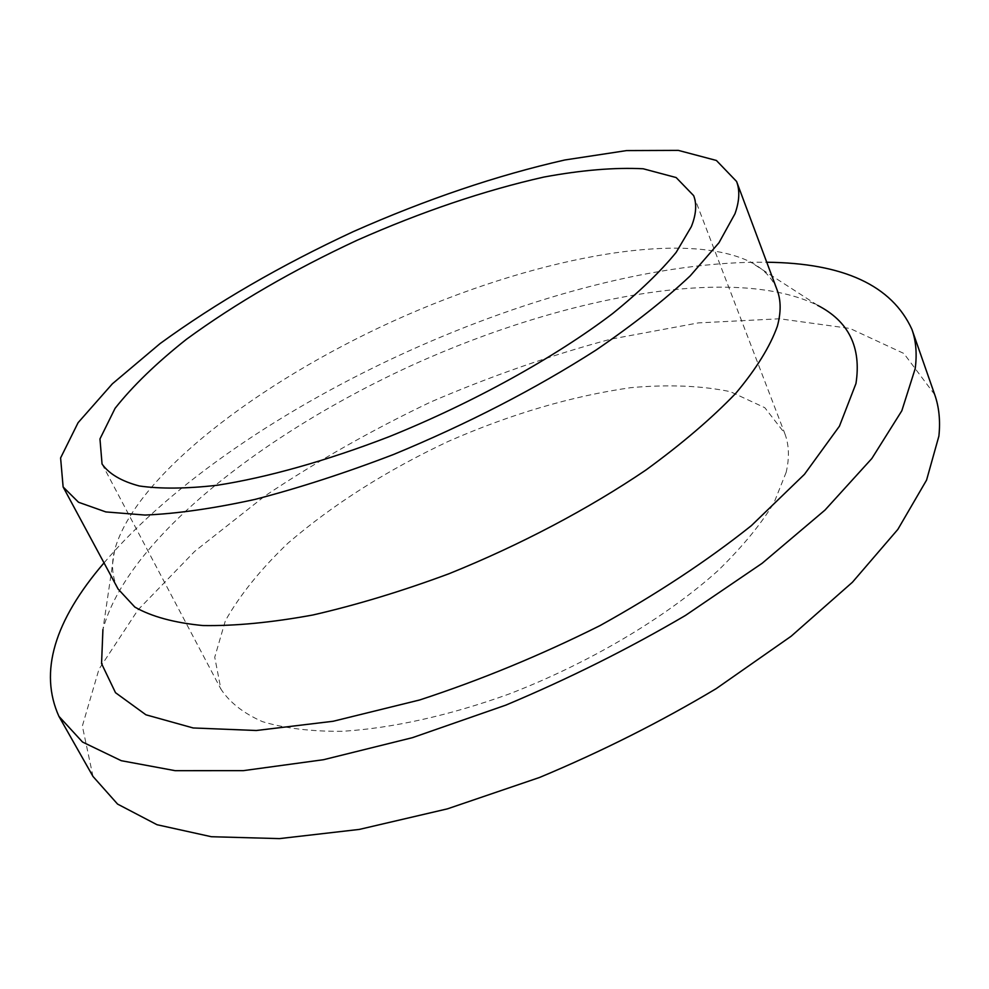 <?xml version="1.0" encoding="UTF-8"?>
<svg xmlns="http://www.w3.org/2000/svg" width="989" height="989" viewBox="0 0 989 989"><rect width="100%" height="100%" fill="white"/><g stroke="black" fill="none" stroke-linecap="round" stroke-linejoin="round"><path stroke-width="0.74" stroke-dasharray="4.95 3.71" d="M786.181 472.272L774.041 502.709C760.739 524.578 742.022 547.263 717.878 570.752C665.461 617.804 589.16 663.186 509.001 694.043C448.944 715.715 391.038 728.436 341.835 731.316C310.855 731.501 284.424 728.275 262.518 721.661C243.517 713.316 229.646 702.45 220.893 689.061L214.737 657.228L225.368 620.733C239.944 594.945 260.849 569.046 288.083 543.072C333.417 504.192 386.86 470.282 448.437 441.341C510.769 414.07 571.494 396.193 630.611 387.688C668.094 384.313 701.349 385.636 730.352 391.669L764.818 407.703L784.71 433.293C789.074 444.593 789.568 457.586 786.181 472.272M118.099 589.024C112.165 577.638 111.015 564.657 114.625 550.094C134.801 476.488 258.03 382.483 393.783 320.856C529.572 259.303 681.47 228.508 750.144 261.801C763.483 268.687 772.483 278.107 777.144 290.061M114.625 550.094L102.918 629.573C127.012 539.586 263.643 432.712 413.6 364.545C563.668 296.613 734.085 264.211 817.656 305.354L750.144 261.801M104.018 562.877C240.092 402.993 556.819 259.328 766.747 262.246M92.991 776.452L82.347 726.074L98.999 669.133L138.064 609.817L194.746 551.33L264.78 496.07C316.703 461.369 371.975 430.017 430.611 402.053C490.284 376.352 550.28 355.41 610.596 339.202L698.308 322.909L779.641 318.779L850.008 328.459L903.822 353.444L934.716 394.636M102.052 464.014L220.893 689.061M693.66 195.649L784.71 433.293"/><path stroke-width="1.48" d="M691.36 226.617L676.167 252.368C660.615 271.443 639.475 291.817 612.747 313.476C555.089 357.363 473.274 402.708 389.196 436.656C326.37 460.899 266.807 477.576 217.271 485.253C186.303 488.764 160.317 488.999 139.338 485.982C121.474 481.247 109.05 473.929 102.052 464.014L99.963 438.931L115.07 408.346C132.711 386.007 156.559 362.938 186.637 339.14C236.111 303.067 292.967 270.096 357.202 240.216C422.006 211.572 484.264 190.506 543.987 177.043C581.705 170.083 614.775 167.326 643.196 168.773L676.155 177.55L693.66 195.649C696.961 204.154 696.194 214.465 691.36 226.617M734.975 213.76L718.991 242.713L690.174 275.919C664.732 299.815 633.368 324.528 596.058 350.057C535.086 389.073 467.562 423.885 393.486 454.507C345.248 472.977 299.148 487.936 255.199 499.358C213.476 508.519 176.747 513.748 145 515.059L105.823 511.919L78.514 502.251L63.123 486.971L60.601 457.944L78.082 422.699L112.35 383.831L160.07 343.591C216.368 302.646 280.777 265.324 353.308 231.611C426.444 199.246 496.948 175.374 564.83 159.983L626.544 150.588L678.355 150.39L716.395 160.465L736.582 181.469C739.982 190.432 739.451 201.2 734.975 213.76M736.582 181.469L777.144 290.061C781.063 300.396 781.125 312.487 777.329 326.321C770.072 346.583 756.264 368.86 735.903 393.177C711.771 418.298 681.755 443.925 645.866 470.059C588.504 508.939 520.053 545.075 449.068 573.707C401.806 591.249 356.436 605.008 312.981 614.973C271.592 622.563 234.925 626.086 202.98 625.555C174.299 622.798 151.577 616.642 134.838 607.073L118.099 589.024L63.123 486.971M817.656 305.354C848.772 321.326 861.543 347.386 855.967 383.534L839.451 426.16L804.477 474.3L751.356 525.654C707.481 560.615 657.042 593.919 600.063 625.58C540.723 655.237 480.592 680.036 419.657 699.977L333.157 721.265L256.349 730.5L193.164 727.966L145.927 714.8L115.503 692.696L101.558 663.631L102.918 629.573M766.747 262.246C843.444 263.012 891.843 285.401 911.932 329.399C916.037 341.007 917.124 354.087 915.196 368.625L901.82 410.781L871.841 458.513L824.974 510.101L762.099 563.322L685.439 615.455C628.547 648.833 568.675 678.726 505.824 705.132L412.487 737.658L323.527 759.713L243.294 770.654L175.164 770.678L121.251 760.689L82.52 742.034L58.92 716.345C39.041 672.248 54.074 621.08 104.018 562.877M911.932 329.399L934.716 394.636C939.08 407.011 940.477 420.832 938.895 436.087L926.569 480.098L897.851 529.399L852.444 582.224L791.163 636.224L716.16 688.665C660.38 721.995 601.522 751.578 539.611 777.441L447.461 808.841L359.316 829.412L279.491 838.61L211.337 836.719L157.028 824.727L117.567 804.082L92.991 776.452L58.92 716.345"/></g></svg>
